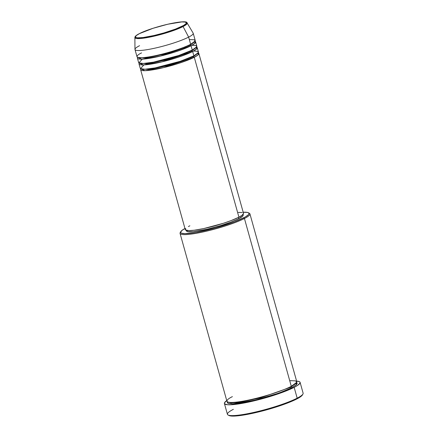 <?xml version="1.0" encoding="UTF-8"?>
<svg xmlns="http://www.w3.org/2000/svg" width="438" height="438" viewBox="0 0 438 438"><rect width="100%" height="100%" fill="white"/><g stroke="black" fill="none" stroke-linecap="round" stroke-linejoin="round"><path stroke-width="0.66" d="M182.328 26.127C179.175 28.032 163.221 34.044 147.168 36.912C131.488 39.59 134.576 35.834 139.448 33.622A0.756 0.613 -117.2 0 0 139.18 33.764A0.756 0.613 62.8 0 1 139.448 33.622L153.021 28.306L167.792 24.227L181.77 21.938L185.093 22.053L186.336 22.847L185.947 23.718L183.571 25.453L175.446 29.105L163.883 32.938L153.979 35.522L143.248 37.509L137.57 37.81L136.026 37.504L135.512 36.496L136.388 35.505L139.448 33.622C142.602 31.717 158.556 25.705 174.609 22.836C190.289 20.159 187.201 23.915 182.328 26.127A0.756 0.613 62.8 0 1 183.068 26.554A0.756 0.613 -117.2 0 0 182.328 26.127M134.992 49.527L137.006 56.732A30.227 4.309 -15.6 0 0 158.496 55.002A30.227 4.309 -15.6 0 0 190.656 44.315L188.647 37.11A30.227 4.309 -15.6 0 1 155.939 47.923A30.227 4.309 -15.6 0 1 134.97 49.363L134.882 37.558L136.229 38.456L140.773 38.478L157.817 35.27L183.068 26.554A27.134 3.871 164.4 0 1 153.705 36.266A27.134 3.871 164.4 0 1 134.882 37.558C134.778 36.502 136.256 35.21 139.306 33.671C151.838 27.019 187.563 18.626 187.114 22.973A27.134 3.871 164.4 0 1 183.068 26.554L188.647 37.11L183.068 26.554L187.114 22.973L193.153 33.118A30.227 4.309 -15.6 0 1 188.647 37.11A30.227 4.309 164.4 0 1 156.481 47.797A30.227 4.309 164.4 0 1 134.992 49.527A30.227 4.309 164.4 0 1 139.569 45.689M198.206 52.845L198.102 54.843L194.275 57.279A0.756 0.613 62.8 0 1 193.465 56.666L197.938 53.168L193.465 56.666A0.756 0.613 62.8 0 1 193.612 55.971A0.756 0.613 -117.2 0 0 193.465 56.666L167.661 65.711L149.216 69.445L141.26 68.99L149.216 69.445L167.661 65.711L193.465 56.666A0.756 0.613 -117.2 0 0 194.275 57.279A30.227 4.309 164.4 0 1 162.115 67.967A30.227 4.309 164.4 0 1 140.625 69.697A30.227 4.309 164.4 0 1 140.866 68.854L144.929 70.688L163.626 67.611L194.275 57.279L238.929 217.199L194.275 57.279A30.227 4.309 164.4 0 0 198.852 53.441A30.227 4.309 164.4 0 0 198.206 52.845M143.872 64.906L140.516 68.657L145.005 69.231L155.129 67.912L180.193 61.315L193.875 55.84L192.671 51.514L193.875 55.84A30.227 4.309 -15.6 0 0 198.447 52.002L197.242 47.676A30.227 4.309 164.4 0 0 196.596 47.08L196.498 49.083L192.671 51.514A30.227 4.309 164.4 0 1 160.505 62.207A30.227 4.309 164.4 0 1 139.016 63.937L140.226 68.257A30.227 4.309 -15.6 0 0 161.71 66.527A30.227 4.309 -15.6 0 0 193.875 55.84L198.359 52.593L197.719 51.372L193.591 51.027M191.275 51.197L189.49 51.394M147.568 63.099L145.942 63.849M197.242 47.676A30.227 4.309 164.4 0 1 192.671 51.514A0.756 0.613 62.8 0 1 191.855 50.901L196.328 47.403L191.855 50.901A0.756 0.613 62.8 0 1 192.003 50.211A0.756 0.613 -117.2 0 0 191.855 50.901L166.051 59.951L147.606 63.685L139.656 63.231L147.606 63.685L166.051 59.951L191.855 50.901A0.756 0.613 -117.2 0 0 192.671 51.514L162.016 61.851L143.319 64.928L139.257 63.094A30.227 4.309 164.4 0 0 139.016 63.937M142.262 59.146L138.906 62.891L143.396 63.472L153.519 62.152L178.584 55.555L192.266 50.074L191.061 45.755L192.266 50.074A30.227 4.309 -15.6 0 0 196.837 46.236L195.633 41.917A30.227 4.309 164.4 0 0 194.987 41.32L194.888 43.318L191.061 45.755A30.227 4.309 164.4 0 1 158.895 56.442A30.227 4.309 164.4 0 1 137.406 58.172L138.616 62.497A30.227 4.309 -15.6 0 0 160.1 60.767A30.227 4.309 -15.6 0 0 192.266 50.074L196.75 46.828L196.114 45.607L191.981 45.267M195.633 41.917A30.227 4.309 164.4 0 1 191.061 45.755A0.756 0.613 62.8 0 1 190.245 45.141L194.724 41.643L190.245 45.141A0.756 0.613 62.8 0 1 190.393 44.446A0.756 0.613 -117.2 0 0 190.245 45.141L164.442 54.186L145.996 57.92L138.047 57.466L145.996 57.92L164.442 54.186L190.245 45.141A0.756 0.613 -117.2 0 0 191.061 45.755L160.407 56.086L141.709 59.163L137.647 57.329A30.227 4.309 164.4 0 0 137.406 58.172M141.578 52.894C135.999 55.423 132.462 59.727 150.415 56.661C168.789 53.376 187.048 46.499 190.656 44.315A30.227 4.309 -15.6 0 0 195.228 40.477L193.218 33.272A30.227 4.309 164.4 0 1 188.647 37.11L190.656 44.315L195.195 40.948L194.204 39.743L189.331 39.562M180.746 231.68L180.221 232.583A36.272 5.174 -15.6 0 0 203.429 231.872A36.272 5.174 -15.6 0 0 244.437 218.502L243.627 217.889A35.516 5.064 164.4 0 1 203.467 230.985A35.516 5.064 164.4 0 1 180.746 231.68A35.516 5.064 164.4 0 1 184.962 228.499L181.841 230.503L180.566 232.381L181.354 233.191L184.924 233.657L196.339 232.397L215.469 228.001L234.368 221.896L245.296 216.985L248.494 214.653L248.921 214.023L248.789 213.027L247.35 212.414L242.876 212.255M228.039 414.978L228.959 415.481A38.539 5.497 -15.6 0 0 258.371 411.999A38.539 5.497 -15.6 0 0 296.761 398.991L297.178 398.164A39.294 5.606 164.4 0 1 258.031 411.43A39.294 5.606 164.4 0 1 228.039 414.978A39.294 5.606 164.4 0 1 233.372 409.322M296.625 382.566L296.203 384.953L291.703 387.789A0.756 0.613 62.8 0 1 290.892 387.176L296.274 383.042L290.892 387.176A0.756 0.613 62.8 0 1 291.04 386.48A0.756 0.613 -117.2 0 0 290.892 387.176L260.084 398L237.889 402.538L230.979 402.905L228.034 402.095L230.979 402.905L237.889 402.538L260.084 398L290.892 387.176A0.756 0.613 -117.2 0 0 291.703 387.789L284.968 390.816L273.066 395.087L262.948 398.115L249.518 401.416L238.026 403.425L231.757 403.891L228.11 403.414L227.3 402.588L227.486 401.87L228.089 403.403L233.032 403.863L255.6 400.025L279.17 393.012L291.703 387.789L296.674 384.482L297.21 383.283L296.406 382.462M248.811 213.054A36.272 5.174 164.4 0 1 249.928 213.897A36.272 5.174 164.4 0 1 244.437 218.502L291.303 386.349L244.437 218.502A36.272 5.174 164.4 0 1 205.844 231.33A36.272 5.174 164.4 0 1 180.056 233.405L226.922 401.252A36.272 5.174 -15.6 0 0 252.704 399.177A36.272 5.174 -15.6 0 0 291.303 386.349L296.745 382.308L295.562 380.863L289.71 380.644M140.625 69.697L185.274 229.616A30.227 4.309 -15.6 0 0 206.763 227.891A30.227 4.309 -15.6 0 0 238.929 217.199L231.05 220.61L223.396 223.287L203.774 228.554L194.198 230.229L188.97 230.618L185.455 229.917L185.707 228.537M186.26 230.339L186.407 230.859A29.472 4.205 -15.6 0 0 207.355 229.173A29.472 4.205 -15.6 0 0 238.715 218.748L238.365 217.483L238.715 218.748L231.034 222.071L220.883 225.526L207.081 229.233L193.191 231.664L187.776 231.658L186.391 230.771M180.056 233.405A36.272 5.174 164.4 0 1 180.576 232.107M224.409 403.502L227.426 414.31A39.294 5.606 -15.6 0 0 255.365 412.059A39.294 5.606 -15.6 0 0 297.178 398.164L294.161 387.356A39.294 5.606 164.4 0 1 252.348 401.257A39.294 5.606 164.4 0 1 224.409 403.502A39.294 5.606 164.4 0 1 226.742 400.617M302.51 394.797L301.229 396.248L298.574 398.011L289.606 402.21L280.364 405.621L266.205 409.963L251.938 413.472L239.734 415.602L233.065 416.1L230.147 415.876L228.587 415.208M297.178 398.164A39.294 5.606 -15.6 0 0 303.118 393.176L300.101 382.369A39.294 5.606 164.4 0 1 294.161 387.356L297.178 398.164L296.761 398.991A38.539 5.497 -15.6 0 0 302.417 394.972L302.943 394.063A39.294 5.606 164.4 0 1 297.178 398.164M226.988 400.452L224.497 402.79L224.645 403.891L227.557 404.745L231.187 404.745L245.066 402.812L263.003 398.547L280.769 392.952L294.161 387.356L297.528 385.424L300.019 383.08L299.871 381.98L299.253 381.586L296.614 381.109A39.294 5.606 164.4 0 1 300.101 382.369M232.408 396.647C225.712 399.68 221.469 404.843 243.008 401.164C265.061 397.222 286.972 388.966 291.303 386.349A36.272 5.174 -15.6 0 0 296.789 381.744L249.928 213.897M242.537 214.417L243.194 215.091L242.756 216.06L238.715 218.748A29.472 4.205 -15.6 0 0 243.178 215.009L243.03 214.489M188.428 226.55L189.851 225.784M238.288 212.408L242.099 212.539M243.517 213.448L242.433 215.047L238.929 217.199A30.227 4.309 -15.6 0 0 243.501 213.361L198.852 53.441M244.437 218.502A36.272 5.174 -15.6 0 0 249.359 213.284L248.445 212.775A35.516 5.064 164.4 0 1 243.627 217.889L244.437 218.502M243.189 212.244A35.516 5.064 164.4 0 1 248.445 212.775M151.269 63.171L154.307 61.999M183.155 53.945L189.846 52.856M184.754 47.605L188.236 47.096"/></g></svg>
